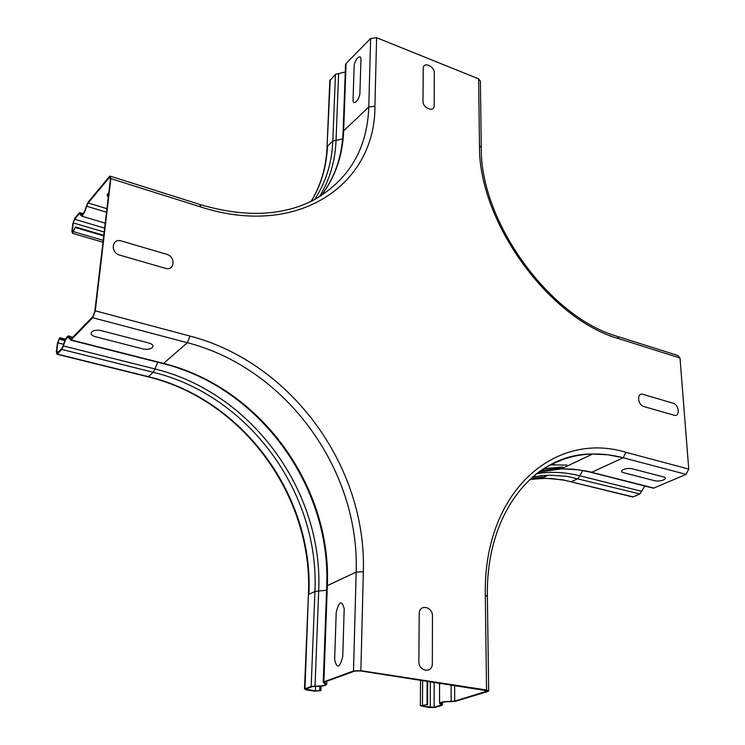 <?xml version="1.0" encoding="UTF-8"?>
<svg xmlns="http://www.w3.org/2000/svg" width="745" height="745" viewBox="0 0 745 745"><rect width="100%" height="100%" fill="white"/><g stroke="black" fill="none" stroke-linecap="round" stroke-linejoin="round"><path stroke-width="1.12" d="M354.145 66.603L353.065 99.439C352.655 106.74 359.854 99.793 359.919 92.771L360.925 59.777C361.278 52.653 354.201 59.851 354.145 66.603M423.244 68.41L423.002 101.246C422.685 108.276 434.447 112.765 434.177 105.557L434.288 72.814C434.586 66.016 423.048 61.379 423.244 68.41M334.645 659.735L336.209 612.241C339.171 601.047 341.834 599.883 344.199 608.749L342.747 656.606C339.701 668.032 337.001 669.075 334.645 659.735M418.848 661.309L419.202 613.843C418.979 603.785 432.845 606.346 432.472 616.227L432.324 663.478C432.64 673.806 418.466 671.599 418.848 661.309M96.217 336.908L141.82 348.651C151.235 351.267 157.977 345.224 148.19 342.84L102.279 330.892C92.389 328.154 86.122 334.514 96.217 336.908M119.936 255.19L165.222 268.274C174.721 271.338 176.053 256.69 166.563 254.259L121.519 241.008C111.741 237.757 110.018 252.667 119.936 255.19M108.789 192.862C106.917 194.091 106.749 195.544 108.276 197.229M654.25 480.609L624.003 472.824C617.195 471.231 626.312 467.106 632.719 468.912L663.078 476.809C669.671 478.392 660.405 482.35 654.25 480.609M673.927 415.216L643.904 406.537C637.385 404.945 636.584 392.168 643.103 394.394L673.024 403.194C679.31 404.749 680.287 417.321 673.927 415.216M345.261 72.032L335.446 74.36L329.812 80.814M618.369 336.703L677.689 355.44L679.999 357.982L619.188 338.817L616.99 336.265C549.708 317.23 480.031 221.461 481.289 147.715L479.491 145.554L478.625 78.849L376.616 37.697L370.628 38.489L346.071 63.521L345.512 65.038M75.413 226.974L72.507 233.343L71.874 231.257L72.889 223.398L74.751 218.257L79.557 212.586L81.885 215.035C83.496 213.815 84.995 210.863 86.383 206.188L88.282 201.988L109.422 176.546L109.953 176.062L110.856 178.614L95.304 310.823L92.725 317.733L71.092 339.916L67.776 337.113C66.156 338.407 64.694 341.35 63.4 345.941L61.807 349.433L57.058 354.257L56.322 351.808L57.421 343.268L59.581 337.83L61.323 338.491L60.988 339.636L59.377 338.956L57.831 342.84L56.732 351.379L57.263 353.13L61.937 348.353L63.083 345.857C64.526 340.716 66.165 337.42 67.991 335.976L69.434 336.004L70.198 338.211L71.222 338.826L92.855 316.616L94.839 311.298L110.409 179.154L109.711 177.189L109.301 177.561L88.152 202.985L86.699 206.216C85.144 211.45 83.459 214.756 81.652 216.115L79.324 213.666L74.621 219.244L73.299 222.913L72.284 230.782L72.731 232.272L75.413 226.974L103.788 235.318M75.515 227.588L103.723 235.886M326.701 586.464L327.334 585.635L356.175 572.086L363.337 571.694L360.878 670.677L353.503 670.966L323.879 681.805L323.246 682.224L325.49 684.432C324.289 685.642 320.806 686.192 315.033 686.098L311.168 686.462L304.491 689.041L306.605 689.972L314.818 691.155L320.89 690.634L320.853 689.376L319.679 689.349L319.726 690.578L315.386 690.95L305.664 689.106L312.211 686.611L314.967 686.35C321.43 686.462 325.332 685.847 326.673 684.487L324.438 682.28L324.932 681.964L354.573 671.124L360.245 670.9L487.491 690.811M478.625 78.849L480.385 81.121L481.289 147.212M360.878 670.677L486.532 690L488.664 691.015L487.752 691.537L455.623 701.222L451.023 701.641C445.259 701.604 441.813 702.163 440.677 703.327L442.446 705.021L441.804 705.385L435.052 707.415L429.632 707.601L420.348 705.748L427.025 704.696L421.474 705.785L422.732 706.335L434.121 707.284L441.319 704.993L439.541 703.289C440.817 701.995 444.681 701.362 451.135 701.408L454.674 701.082L487.491 690.988M679.999 357.982L688.743 469.071L625.865 452.299L623.22 457.765L591.754 472.265L589.537 471.725M651.568 487.472L653.877 488.059L686.098 474.369L688.743 469.071M631.332 496.449L632.756 496.999L639.927 493.991L644.835 486.01M427.649 681.265L427.537 704.91M427.146 681.191L427.025 704.696M319.791 686.294L319.679 689.349M320.974 686.201L320.853 689.376M60.988 339.636L64.88 340.614M61.323 338.491L65.392 339.524M487.379 596.158C485.814 511.135 535.487 453.277 592.601 454.012C571.434 454.506 552.231 461.481 534.975 474.928C561.292 455.046 590.701 449.319 623.22 457.765L607.864 454.795L592.601 454.012L561.488 468.819L574.414 469.238L587.414 471.25L653.877 488.059M327.046 147.277L330.24 79.659M311.187 201.336C321.188 184.965 326.617 166.573 327.474 146.178L332.792 141.131L335.446 74.36M314.511 199.632C325.816 182.506 331.907 163.006 332.792 141.131L336.051 140.265L338.621 73.448M319.316 196.904C329.653 180.132 335.231 161.255 336.051 140.265L342.644 139.036M343.082 132.256L343.659 130.813L346.071 63.521M321.03 195.842C335.194 177.375 342.737 155.696 343.659 130.813L368.775 106.963L370.628 38.489M200.666 204.717C244.332 217.475 281.647 216.106 312.621 200.619C348.576 180.551 367.294 149.335 368.775 106.963L374.912 106.209L376.616 37.697M109.301 177.561L110.437 177.915M88.152 202.985L106.926 208.684M86.699 206.216L106.507 212.213M79.063 213.908L79.808 214.132M74.621 219.244L104.635 228.147M73.299 222.913L104.179 232.03M72.284 230.782L73.513 231.136M73.625 231.723L103.192 240.374M80.236 213.312L82.872 214.094M110.856 178.614L200.945 207.008L199.762 204.437L110.726 176.304M374.912 106.209C375.489 183.959 298.996 238.651 200.945 207.008M479.491 145.554C478.16 221.423 549.316 319.391 619.188 338.817M95.304 310.823L189.984 336.07C290.895 362.256 366.736 466.156 363.337 571.694M488.664 690.783L487.379 596.447L485.312 595.199L486.532 690M485.312 595.199C483.179 491.262 554.969 430.619 625.865 452.299M486.774 690.41L486.783 691.397M454.627 685.409L454.674 701.082M451.097 684.869L451.135 701.408M440.863 704.602L440.863 705.254M434.186 682.271L434.121 707.284M430.34 681.675L430.247 707.415M422.741 705.366L422.732 706.335M422.629 680.492L422.48 705.124M441.925 702.544L441.925 704.519M538.393 472.293L561.488 468.819L578.493 469.834L589.174 471.874L653.43 488.199M582.786 470.523L578.129 478.532L571.471 481.605L570.009 481.438M536.586 473.671C550.844 471.408 565.315 472.125 580.001 475.813L641.808 491.355M532.545 476.958L550.164 475.17L567.355 476.372L639.927 493.991M529.76 479.454L545.703 478.299L562.875 479.817L633.092 496.887M551.123 464.349L554.764 464.684M540.646 475.71L544.632 475.71M531.055 478.271L543.561 477.349M543.636 468.679L562.903 466.994M540.702 470.635L561.087 467.86M686.098 474.369L623.22 457.765M325.062 681.917L325.034 682.867M307.219 688.436L307.163 689.768M315.563 686.368L315.386 690.95M321.076 686.192L320.918 690.522M308.411 594.92L304.975 688.734M147.175 376.365L148.283 376.644C243.075 399.376 313.785 495.937 308.886 594.305L314.939 591.465L311.168 686.462M57.281 354.071L148.283 376.644L153.274 372.304C248.532 395.353 319.67 492.519 314.939 591.465L318.692 590.99L315.033 686.098M61.807 349.433L153.274 372.304L154.941 368.952C251.372 392.438 323.358 490.787 318.692 590.99L326.561 590.282M162.065 363.038L163.528 363.411C259.726 387.102 331.73 485.535 327.334 585.635L323.879 681.805M71.092 339.916L163.528 363.411L187.377 342.719C285.726 367.937 359.751 469.285 356.175 572.086L353.503 670.966M70.198 338.211L71.501 338.547M56.732 351.379L58.548 351.836M57.831 342.84L63.539 344.274M60 337.774L65.56 339.189M63.4 345.941L154.941 368.952L157.782 362.266M92.725 317.733L187.377 342.719L189.984 336.07M329.83 80.385L327.055 146.867C326.226 167.029 320.909 185.207 311.093 201.383M345.531 64.47L343.11 131.716C342.225 156.292 334.84 177.673 320.974 195.879M110.307 177.375L109.711 177.189M105.222 223.155L81.652 216.115M102.978 242.237L72.507 233.343M83.189 213.675L80.097 212.744M439.541 703.289L439.569 683.1M420.348 705.748L420.525 680.166M442.446 704.854L442.446 702.377M532.638 476.884L548.031 475.226L541.447 478.355L552.008 478.588L564.766 480.292L632.756 496.999M543.543 477.359L541.056 477.405M550.089 464.889L566.973 465.057M326.794 681.284L326.692 683.957M57.058 354.257L148.041 376.812C242.693 399.665 313.328 496.3 308.421 594.687L304.491 689.041M325.509 683.966L325.49 684.432M70.794 340.158L163.202 363.644C259.223 387.484 331.125 486.01 326.71 586.147L323.246 682.224M69.732 336.414L72.805 337.206M59.377 338.956L60.084 339.133M67.776 337.113L69.332 337.513"/></g></svg>
